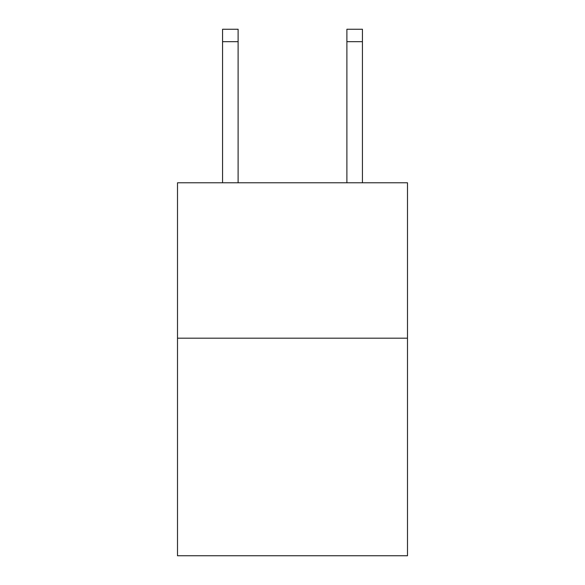 <?xml version="1.0" encoding="UTF-8"?>
<svg xmlns="http://www.w3.org/2000/svg" width="585" height="585" viewBox="0 0 585 585"><rect width="100%" height="100%" fill="white"/><g stroke="black" fill="none" stroke-linecap="round" stroke-linejoin="round"><path stroke-width="0.88" d="M407.496 338.188L407.496 555.75L177.504 555.75L177.504 182.783L407.496 182.783L407.496 338.188L177.504 338.188M238.11 182.783L238.11 41.681L222.571 41.681L222.571 29.25L238.11 29.25L238.11 41.681M222.571 182.783L222.571 41.681M362.429 182.783L362.429 29.25L346.89 29.25L346.89 182.783M346.89 41.681L362.429 41.681"/></g></svg>
